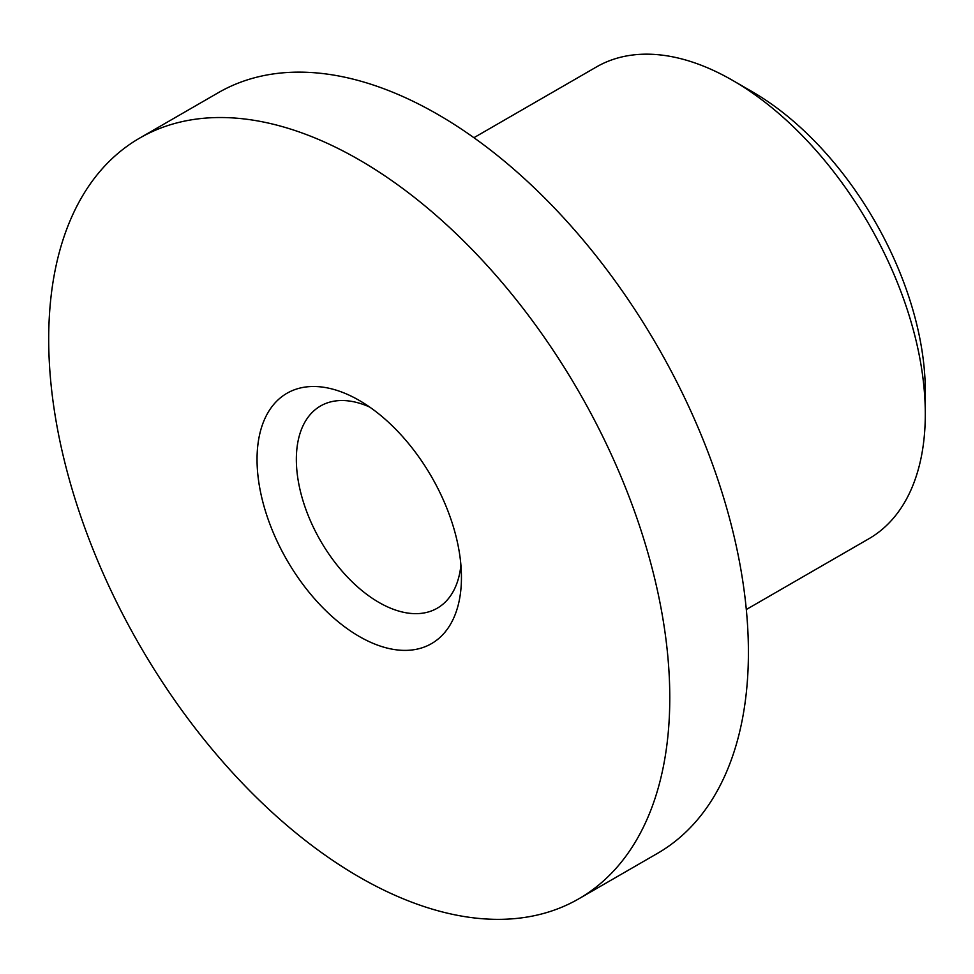 <?xml version="1.0" encoding="UTF-8"?>
<svg xmlns="http://www.w3.org/2000/svg" width="974" height="974" viewBox="0 0 974 974"><rect width="100%" height="100%" fill="white"/><g stroke="black" fill="none" stroke-linecap="round" stroke-linejoin="round"><path stroke-width="1.46" d="M746.303 609.517L868.881 538.744A272.403 157.277 -120 0 0 925.3 414.047L925.3 391.353A244.608 141.218 -120 0 0 752.342 91.775L732.691 80.428A272.403 157.277 -120 0 0 596.49 66.926L473.912 137.699M578.836 898.783L657.45 853.394A439.177 253.557 -120 0 0 748.409 652.337A439.177 253.557 -120 0 0 556.702 210.372A439.177 253.557 -120 0 0 218.273 92.713L139.659 138.101A439.177 253.557 -120 0 0 48.7 339.147A439.177 253.557 -120 0 0 240.408 781.124A439.177 253.557 -120 0 0 578.836 898.783A439.177 253.557 -120 0 0 669.783 697.737A439.177 253.557 -120 0 0 478.088 255.76A439.177 253.557 -120 0 0 139.659 138.101M925.3 414.047A272.403 157.277 -120 0 0 732.691 80.428M460.921 565.188A116.746 67.401 60 0 1 451.339 594.615A116.746 67.401 60 0 1 437.265 608.19A116.746 67.401 60 0 1 329.419 554.827A116.746 67.401 60 0 1 306.457 419.563A116.746 67.401 60 0 1 320.531 405.988A116.746 67.401 60 0 1 369.596 407.01M448.941 626.806A144.542 83.447 -120 0 0 461.445 577.448A144.542 83.447 -120 0 0 359.248 400.424A144.542 83.447 -120 0 0 269.555 410.078A144.542 83.447 -120 0 0 310.243 593.714A144.542 83.447 -120 0 0 448.941 626.806"/></g></svg>
